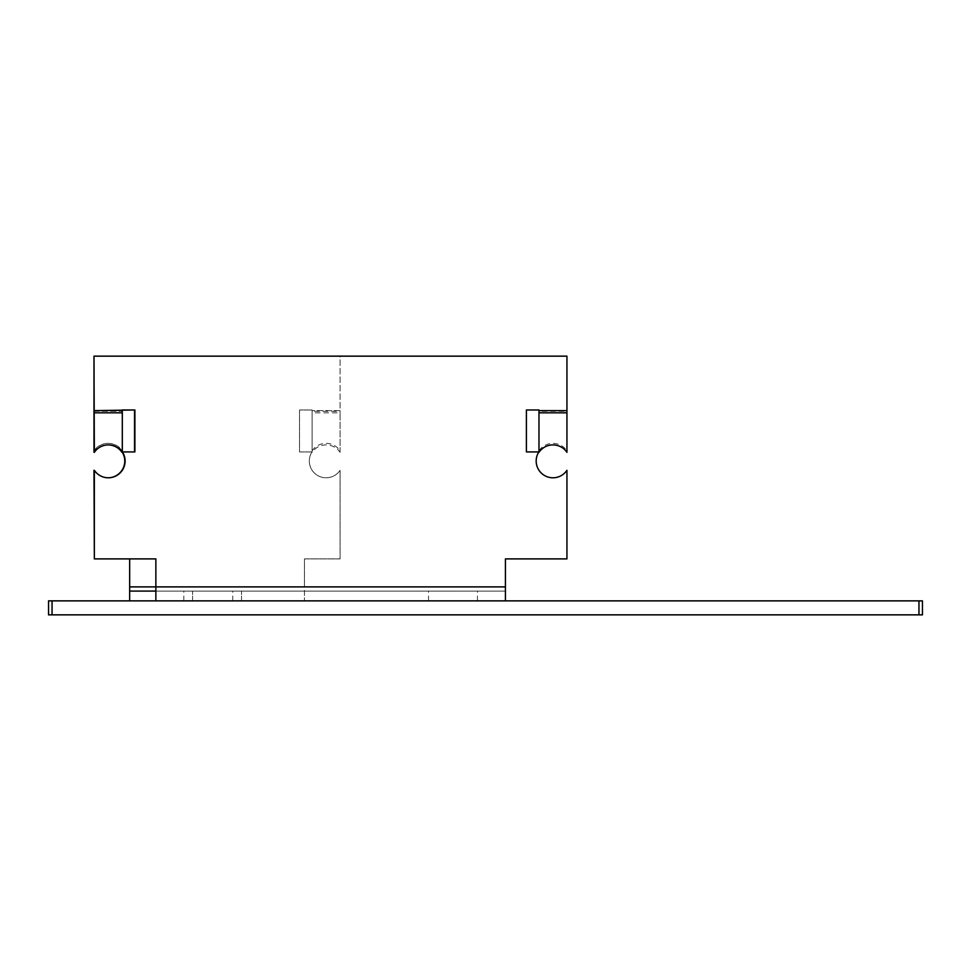 <?xml version="1.0" encoding="UTF-8"?>
<svg xmlns="http://www.w3.org/2000/svg" width="971" height="971" viewBox="0 0 971 971"><rect width="100%" height="100%" fill="white"/><g stroke="black" fill="none" stroke-linecap="round" stroke-linejoin="round"><path stroke-width="0.73" stroke-dasharray="4.86 3.64" d="M918.954 614.849L48.55 614.849L48.55 600.867L922.45 600.867L922.45 614.849L918.954 614.849L918.954 600.867M94.345 452.328L94.345 450.787A16.774 16.568 0 0 1 122.31 450.787L122.31 409.98L134.896 409.98L134.896 451.928L122.431 451.928A16.774 16.774 0 0 1 117.503 475.062A16.774 16.774 0 0 1 94.345 470.292L94.345 558.895L155.87 558.895L155.87 591.084L505.43 591.084L505.43 600.867L155.87 600.867L155.87 591.084L155.87 600.867L505.43 600.867L505.43 591.084L155.87 591.084L304.433 591.084L304.433 600.867L304.433 591.084L129.653 591.084L129.653 600.867L304.433 600.867L129.653 600.867L129.653 558.895L94.345 558.895M505.43 591.084L505.43 558.895L566.943 558.895L566.943 470.292A16.774 16.774 0 0 1 543.784 475.062A16.774 16.774 0 0 1 538.856 451.928L526.403 451.928L526.403 409.98L538.978 409.98L538.978 452.328M538.978 450.787A16.774 16.568 0 0 1 566.943 450.787L566.943 452.328M208.304 591.084L232.773 591.084L208.304 591.084M208.304 600.867L232.773 600.867L208.304 600.867M452.996 591.084L428.527 591.084L452.996 591.084M452.996 600.867L428.527 600.867L452.996 600.867M566.943 412.821L566.943 356.151L94.345 356.151L94.345 410.636L134.544 409.98L134.544 451.928L122.079 451.928A16.774 16.774 0 0 1 117.151 475.062A16.774 16.774 0 0 1 93.993 470.292L93.993 558.895L129.653 558.895M566.943 450.787L566.943 411.291L538.978 411.291L538.978 412.821M122.31 451.928L122.079 451.928A16.774 16.774 0 0 1 122.31 452.292L122.31 450.787M122.31 412.821L122.31 411.291L94.345 411.291L94.345 412.821M94.345 450.787L94.345 410.636L122.31 410.636M340.081 452.328L340.081 412.821L312.116 412.821L312.116 452.328A16.774 16.568 180 0 1 340.081 452.328L340.081 450.787A16.774 16.568 -0 0 0 312.116 450.787L312.116 409.98L312.116 410.636L340.081 410.636L340.081 356.151L94.345 356.151M122.31 409.98L121.958 451.818M94.345 451.818A16.774 16.568 180 0 1 108.145 444.912M121.958 450.787A16.774 16.568 -0 0 0 94.345 450.289M217.043 591.084L192.574 591.084L217.043 591.084M217.043 600.867L192.574 600.867L217.043 600.867M93.993 452.328L93.993 411.291M121.958 452.328L121.958 412.821L93.993 412.821L93.993 356.151L340.081 356.151L340.081 410.636L312.116 410.636L312.116 412.821L312.116 411.291L340.081 411.291L340.081 412.821L340.081 410.636L340.081 450.787M94.345 411.291L121.958 411.291L121.958 412.821L121.958 410.636L93.993 410.636M312.116 452.328L312.116 450.787M505.43 586.885L155.87 586.885L304.433 586.885L304.433 558.895L340.081 558.895L340.081 470.292A16.774 16.774 0 0 1 316.922 475.062A16.774 16.774 0 0 1 311.994 451.928L299.529 451.928L299.529 409.98L312.116 409.98L299.529 409.98L299.529 451.928L311.994 451.928A16.774 16.774 0 0 0 316.922 475.062A16.774 16.774 0 0 0 340.081 470.292L340.081 558.895L304.433 558.895L304.433 591.084M122.431 451.928L134.544 451.928M94.345 470.801A16.774 16.774 0 0 0 108.145 477.793M129.653 586.885L304.433 586.885L304.433 600.867M52.046 614.849L52.046 600.867M566.943 410.636L538.978 410.636M232.773 600.867L232.773 591.084M477.465 600.867L477.465 591.084M428.527 600.867L428.527 591.084M183.835 600.867L183.835 591.084M192.574 600.867L192.574 591.084L192.574 600.867M241.512 600.867L241.512 591.084L241.512 600.867"/><path stroke-width="1.46" d="M52.046 614.849L922.45 614.849L922.45 600.867L48.55 600.867L48.55 614.849L52.046 614.849L52.046 600.867M94.345 412.821L122.31 412.821L122.31 452.328A16.774 16.568 180 0 0 94.345 452.328L93.993 356.151L93.993 410.636L134.896 409.98L134.896 451.928L122.431 451.928A16.774 16.774 0 0 1 117.503 475.062A16.774 16.774 0 0 1 94.345 470.292L94.345 558.895L93.993 470.292A16.774 16.774 0 0 0 94.345 470.801M566.943 412.821L566.943 452.328A16.774 16.568 180 0 0 538.978 452.328L538.978 412.821L566.943 412.821L566.943 356.151L94.345 356.151M155.87 591.084L129.653 591.084L129.653 586.885L155.87 586.885L155.87 558.895L94.345 558.895M538.978 412.821L538.978 409.98L526.403 409.98L526.403 451.928L538.856 451.928A16.774 16.774 0 0 0 543.784 475.062A16.774 16.774 0 0 0 566.943 470.292L566.943 558.895L505.43 558.895L505.43 600.867M122.31 412.821L122.31 410.636M505.43 586.885L155.87 586.885L155.87 600.867M121.958 451.818L121.958 452.328A16.774 16.568 180 0 0 108.145 444.912M129.653 591.084L129.653 600.867M94.345 450.289A16.774 16.568 -0 0 0 93.993 450.787L93.993 452.328A16.774 16.568 180 0 1 94.345 451.818M93.993 450.787L93.993 410.636M129.653 586.885L129.653 558.895M134.544 451.928L134.544 409.98L122.31 409.98M108.145 477.793A16.774 16.774 0 0 0 122.31 452.292M918.954 614.849L918.954 600.867M538.978 410.636L566.943 410.636"/></g></svg>
